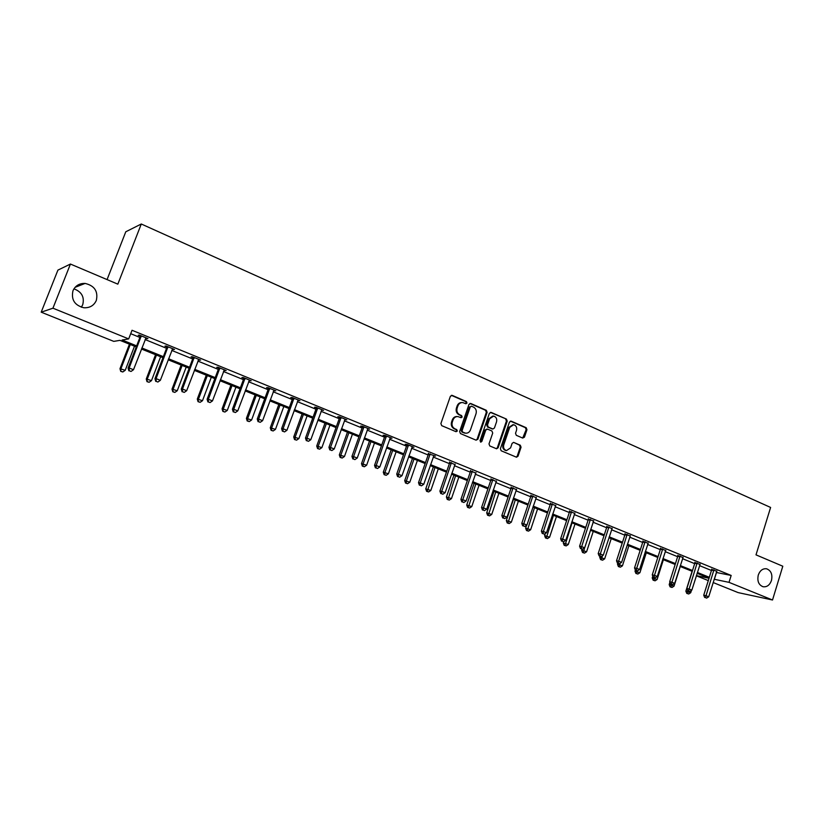 <?xml version="1.0" encoding="UTF-8"?>
<svg xmlns="http://www.w3.org/2000/svg" width="824" height="824" viewBox="0 0 824 824"><rect width="100%" height="100%" fill="white"/><g stroke="black" fill="none" stroke-linecap="round" stroke-linejoin="round"><path stroke-width="1.24" d="M758.286 575.039C757.05 581.074 758.646 584.978 763.096 586.75C766.938 587.213 769.719 585.133 771.46 580.498C772.696 574.441 771.068 570.538 766.588 568.787C762.787 568.354 760.027 570.445 758.286 575.039M72.975 290.748C71.019 299.709 74.654 305.374 83.873 307.754C89.785 308.032 93.936 305.591 96.326 300.43C98.272 291.346 94.533 285.681 85.109 283.425C79.361 283.26 75.314 285.701 72.975 290.748M81.339 307.228L82.719 304.726C84.625 297.062 81.7 291.768 73.933 288.853M466.981 403.039L466.415 401.587L452.232 395.386L450.368 396.313L440.892 423.567L441.716 425.658L456.012 431.694L457.31 431.034L456.743 429.582L454.899 428.799C452.407 427.409 451.531 425.184 452.283 422.146L453.076 419.88C454.065 417.5 455.713 416.408 458.02 416.594L461.079 417.727L462.151 417.016L461.584 415.564L459.751 414.771C457.269 413.37 456.393 411.145 457.145 408.107L457.928 405.851C458.906 403.513 460.523 402.421 462.8 402.586L465.921 403.76L466.981 403.039M465.653 403.678L466.219 403.029L465.663 401.576L451.346 395.335M455.929 431.663L456.558 430.983L455.991 429.541L454.158 428.758L454.899 428.799M460.801 417.644L461.399 416.985L460.832 415.533L458.999 414.75L459.751 414.771M522.694 438.069L524.455 437.142L526.958 429.737L526.196 427.718L511.23 421.177L509.448 422.094L500.384 448.74L501.167 450.769L516.514 457.217L518.018 456.208L521.056 447.216L520.284 445.207L513.599 442.375L512.106 443.384L510.581 447.854L506.533 450.574C504.051 449.739 503.114 447.865 503.732 444.939L509.696 427.409L513.651 424.721C516.174 425.534 517.122 427.419 516.514 430.375L515.525 433.28L516.298 435.309L522.694 438.069L526.155 429.695L525.393 427.677L510.386 421.126M136.248 346.914L119.985 340.353L113.753 341.373L41.2 312.183L57.917 270.107L70.431 264.051L117.832 284.156L141.285 224.004L770.605 507.45L756.01 554.861L782.8 566.222L772.521 599.996L738.129 592.6L713.141 582.537M70.431 264.051L52.942 308.197L128.688 338.911L122.117 340.003L136.65 345.874M716.283 572.464L731.166 575.451L132.036 330.269L128.688 338.911M731.166 575.451L729.024 582.352L772.521 599.996M487.108 412.35L486.315 410.29L470.823 403.513L468.98 404.429L459.637 431.498L460.451 433.568L476.066 440.171L477.899 439.223L487.108 412.35L486.335 412.319L485.542 410.27L469.948 403.461M491.197 412.422L506.43 419.076L507.203 421.116L498.129 447.782L496.604 448.802L489.786 445.959L489.003 443.92L492.711 433.053L491.928 431.003L487.571 429.139L485.758 430.066L481.865 441.417L480.783 442.138L480.032 440.644L489.394 413.339L491.197 412.422L490.424 412.402L506.43 419.076M41.2 312.183L52.942 308.197M141.285 224.004L125.784 231.781L107.069 279.594M708.3 580.59L696.332 575.78M696.383 575.626L709.031 578.232M714.161 579.251L729.024 582.352M141.862 347.975L163.368 356.668M168.56 358.77L189.551 367.247M194.732 369.348L215.219 377.619M220.399 379.709L240.392 387.795M245.562 389.886L265.081 397.776M270.241 399.856L289.306 407.561M294.446 409.641L313.068 417.16M318.208 419.241L336.388 426.585M341.517 428.655L359.285 435.834M364.393 437.904L381.759 444.919M386.858 446.979L403.822 453.839M408.91 455.888L425.483 462.594M430.561 464.643L446.773 471.194M451.83 473.233L467.672 479.64M472.719 481.679L488.22 487.942M493.246 489.971L508.398 496.099M513.414 498.129L528.236 504.113M533.241 506.142L547.733 511.992M552.719 514.011L566.902 519.738M571.877 521.746L585.751 527.36M590.705 529.358L604.291 534.848M609.224 536.846L622.511 542.213M627.435 544.201L640.444 549.464M645.346 551.441L658.088 556.591M662.97 558.569L675.443 563.606M680.315 565.573L692.521 570.507M697.372 572.464L709.32 577.294M709.062 578.139L697.104 573.319M692.253 571.351L680.047 566.428M675.165 564.461L662.702 559.424M657.809 557.457L645.068 552.307M640.166 550.329L627.157 545.076M622.233 543.088L608.936 537.722M604.002 535.734L590.417 530.244M585.462 528.246L571.578 522.643M566.613 520.634L552.42 514.907M547.435 512.899L532.932 507.048M527.937 505.03L513.105 499.045M508.089 497.016L492.937 490.898M487.901 488.869L472.399 482.607M467.363 480.577L451.501 474.171M446.443 472.131L430.231 465.591M425.163 463.541L408.57 456.846M403.482 454.786L386.518 447.937M381.419 445.877L364.053 438.873M358.934 436.813L341.167 429.634M336.038 427.563L317.848 420.219M312.708 418.149L294.086 410.63M288.936 408.549L269.87 400.855M264.71 398.775L245.181 390.895M240.011 388.804L220.018 380.729M214.837 378.638L194.351 370.367M189.16 368.276L168.168 359.8M162.967 357.698L141.46 349.016M716.478 572.536L714.356 579.334M130.717 333.689L139.905 337.438M145.096 339.55L166.551 348.305M171.742 350.416L192.682 358.955M197.863 361.067L218.298 369.399M223.469 371.511L243.42 379.648M248.58 381.749L268.058 389.69M273.207 391.791L292.232 399.547M297.361 401.638L315.942 409.219M321.072 411.31L339.22 418.705M344.339 420.796L362.066 428.027M367.164 430.107L384.489 437.173M389.587 439.243L406.51 446.144M411.588 448.215L428.14 454.972M433.208 457.032L449.379 463.624M454.426 465.684L470.247 472.142M475.283 474.191L490.743 480.495M495.77 482.545L510.89 488.714M515.896 490.754L530.697 496.779M535.682 498.819L550.154 504.721M555.129 506.75L569.291 512.518M574.246 514.547L588.099 520.191M593.043 522.21L606.598 527.731M611.532 529.75L624.798 535.157M629.711 537.155L642.689 542.449M647.592 544.448L660.302 549.629M665.184 551.627L677.627 556.694M682.488 558.682L694.673 563.647M699.524 565.625L711.452 570.486M711.637 569.384L716.726 571.259M694.859 562.534L699.967 564.43M677.812 555.572L682.931 557.477M660.498 548.506L665.627 550.422M642.885 541.317L648.035 543.253M624.994 534.004L630.154 535.961M606.804 526.577L611.975 528.544M588.305 519.027L593.496 521.015M569.497 511.344L574.699 513.352M550.36 503.536L555.582 505.555M530.903 495.595L536.125 497.634M511.107 487.509L516.339 489.569M490.97 479.28L496.213 481.371M470.463 470.916L475.716 473.028M449.605 462.398L454.858 464.53M428.367 453.725L435.494 456.074L433.64 455.878M406.747 444.898L405.181 444.249L406.922 444.404L413.916 447.267L412.031 447.051M384.726 435.906L383.129 435.247L384.829 435.381L391.956 438.286L390.03 438.069M362.303 426.75L360.675 426.08L362.323 426.183L369.585 429.149L367.628 428.923M339.457 417.418L337.809 416.748L339.395 416.82L346.791 419.838L344.803 419.601M316.189 407.921L314.5 407.231L316.035 407.272L323.575 410.352L321.545 410.105M292.479 398.239L290.759 397.539L292.232 397.549L299.915 400.691L297.845 400.433M268.305 388.372L266.554 387.651L267.975 387.641L275.803 390.834L273.692 390.566M243.677 378.309L241.885 377.577L243.245 377.536L251.217 380.791L249.075 380.513M218.556 368.05L216.733 367.308L218.03 367.236L226.157 370.553L223.974 370.264M192.95 357.595L191.086 356.833L192.311 356.73L200.603 360.119L198.378 359.81M166.819 346.925L164.934 346.152L166.077 346.008L174.544 349.469L172.268 349.149M140.173 336.048L138.247 335.255L139.318 335.08L147.949 338.602L145.632 338.273M146.857 338.777L147.063 338.242M173.37 349.603L173.576 349.067M199.367 360.212L199.562 359.686M224.849 370.625L225.045 370.1M249.847 380.832L250.043 380.307M274.361 390.844L274.557 390.329M461.904 402.555C459.689 402.473 458.113 403.564 457.176 405.83L457.928 405.851M458.999 414.75C456.517 413.339 455.651 411.125 456.403 408.086L457.176 405.83M457.176 416.553C454.91 416.419 453.293 417.521 452.325 419.849L453.076 419.88M454.158 428.758C451.655 427.368 450.79 425.153 451.542 422.104L452.325 419.849M476.087 440.171L477.127 439.171L486.335 412.319M471.555 406.242L470.267 406.891L462.079 430.633L462.645 432.075L465.498 433.167C467.816 433.362 469.474 432.27 470.463 429.881L476.035 413.7C476.777 410.692 475.922 408.488 473.46 407.077L471.555 406.242M471.101 406.17L470.267 406.891M464.736 433.115L461.883 432.034L461.316 430.581L469.505 406.871M496.326 448.719L497.346 447.72L506.42 421.085L505.637 419.045M487.015 429.036L484.986 430.025L481.103 441.365L481.865 441.417M480.495 442.024L481.103 441.365M496.553 421.795C497.181 418.808 496.202 416.903 493.617 416.079L489.621 418.777L487.489 424.999L488.282 427.048L492.927 429.005L494.441 427.996L496.553 421.795M492.834 416.048L488.838 418.747L489.621 418.777M492.402 428.974L487.509 427.007L486.716 424.957L488.838 418.747M512.961 424.69L508.902 427.368L509.696 427.409M506.307 450.553L505.74 450.512C503.258 449.667 502.331 447.793 502.949 444.888L508.902 427.368M516.215 457.124L517.225 456.136L520.253 447.154L519.481 445.145L513.877 442.457M129.45 344.174L119.985 368.688L125.238 370.285L134.508 346.214M130.274 344.504L120.974 368.606L120.716 371.336L122.817 371.974L121.118 371.305M125.238 370.285L122.817 371.974M120.716 371.336L119.985 368.688M141.141 336.851L140.059 337.026L128.101 368.081L129.152 367.998L141.254 335.862M129.286 370.769L131.026 371.459L129.286 370.769L129.152 367.998L133.498 369.719L146.023 337.819M140.059 337.026L140.162 335.419M128.101 368.081L128.863 370.8M131.026 371.459L133.498 369.719M155.551 354.711L146.26 379.009L151.492 380.616L160.608 356.751M156.457 355.072L147.321 378.968L147.002 381.646L149.103 382.284L147.434 381.636M151.492 380.616L149.103 382.284M147.002 381.646L146.26 379.009M181.156 365.042L172.02 389.144L177.253 390.741L186.203 367.082M182.135 365.444L173.153 389.134L172.782 391.75L174.873 392.399L173.236 391.75M177.253 390.741L174.873 392.399M172.782 391.75L172.02 389.144M167.859 347.759L166.706 347.893L154.963 378.679L156.086 378.638L167.972 346.78M156.189 381.368L157.889 382.037L156.189 381.368L156.086 378.638L160.35 380.317L172.649 348.696M166.706 347.893L166.808 346.307M154.963 378.679L155.736 381.378M157.889 382.037L160.35 380.317M194.062 358.45L192.837 358.553L181.29 389.062L182.485 389.052L194.165 357.482M182.557 391.75L184.226 392.409L182.557 391.75L182.485 389.052L186.667 390.71L198.759 359.357M192.837 358.553L192.929 356.977M181.29 389.062L182.083 391.75M184.226 392.409L186.667 390.71M206.278 375.188L197.297 399.074L202.508 400.68L211.315 377.217M207.318 375.61L198.491 399.094L198.059 401.669L200.15 402.318L198.543 401.679M202.508 400.68L200.15 402.318M198.059 401.669L197.297 399.074M219.74 368.925L218.453 368.998L207.112 399.249L208.369 399.269L219.853 367.978M208.41 401.927L210.048 402.576L208.41 401.927L208.369 399.269L212.468 400.897L224.344 369.811M218.453 368.998L218.545 367.442M207.112 399.249L207.905 401.916M210.048 402.576L212.468 400.897M230.916 385.127L222.089 408.828L227.29 410.424L235.942 387.156M232.028 385.581L223.345 408.879L222.861 411.403L224.942 412.041L223.366 411.423M227.29 410.424L224.942 412.041M222.861 411.403L222.089 408.828M244.924 379.205L243.564 379.246L232.419 409.24L233.748 409.291L245.037 378.267M233.758 411.907L235.365 412.536L233.758 411.907L233.748 409.291L237.775 410.877L249.445 380.07M243.564 379.246L243.667 377.711M232.419 409.24L233.223 411.876M235.365 412.536L237.775 410.877M255.1 394.892L246.407 418.386L251.598 419.983L260.116 396.921M256.274 395.366L247.736 418.468L247.725 420.982L247.2 420.951L249.27 421.589L247.725 420.982M251.598 419.983L249.27 421.589M247.2 420.951L246.407 418.386M269.623 389.288L268.202 389.299L257.253 419.035L258.643 419.117L269.726 388.351M258.623 421.692L260.199 422.321L258.623 421.692L258.643 419.117L262.588 420.673L274.052 390.123M268.202 389.299L268.294 387.774M257.253 419.035L258.067 421.661M260.199 422.321L262.588 420.673M278.831 404.471L270.282 427.769L275.463 429.376L283.837 406.489M280.067 404.975L271.673 427.883L271.632 430.365L271.086 430.313L273.156 430.962L271.632 430.365M275.463 429.376L273.156 430.962M271.086 430.313L270.282 427.769M293.849 399.177L292.376 399.156L281.602 428.645L283.054 428.758L293.962 398.25M283.003 431.292L284.558 431.91L283.003 431.292L283.054 428.758L286.927 430.283L298.206 399.99M292.376 399.156L292.469 397.642M281.602 428.645L282.426 431.251M284.558 431.91L286.927 430.283M302.12 413.875L293.725 436.988L298.885 438.584L307.125 415.893M303.417 414.4L295.157 437.122L295.105 439.573L294.529 439.511L296.589 440.15L295.105 439.573M298.885 438.584L296.589 440.15M294.529 439.511L293.725 436.988M317.621 408.879L316.086 408.828L305.498 438.069L307.012 438.214L317.724 407.962M306.93 440.716L308.454 441.314L306.93 440.716L307.012 438.214L310.803 439.707L321.896 409.662M316.086 408.828L316.179 407.334M305.498 438.069L306.322 440.655M308.454 441.314L310.803 439.707M324.996 423.103L316.725 446.031L321.875 447.628L329.981 425.122M326.345 423.649L318.219 446.186L318.136 448.606L317.539 448.544L319.599 449.183L318.136 448.606M321.875 447.628L319.599 449.183M317.539 448.544L316.725 446.031M340.951 418.407L339.354 418.324L328.941 447.319L330.506 447.483L341.054 417.5M330.414 449.966L331.897 450.543L330.414 449.966L330.506 447.483L334.235 448.956L345.143 419.169M339.354 418.324L339.457 416.841M328.941 447.319L329.785 449.894M331.897 450.543L334.235 448.956M347.45 432.178L339.323 454.91L344.453 456.506L352.425 434.186M348.861 432.744L340.868 455.095L340.755 457.485L340.137 457.402L342.197 458.041L340.755 457.485M344.453 456.506L342.197 458.041M340.137 457.402L339.323 454.91M369.512 441.077L361.509 463.634L366.628 465.23L374.477 443.085M370.965 441.664L363.106 463.84L362.972 466.199L362.333 466.116L364.383 466.755L362.972 466.199M366.628 465.23L364.383 466.755M362.333 466.116L361.509 463.634M391.173 449.822L383.294 472.204L388.403 473.79L396.128 451.82M392.688 450.429L384.942 472.43L384.787 474.758L384.128 474.665L386.178 475.304L384.787 474.758M388.403 473.79L386.178 475.304M384.128 474.665L383.294 472.204M412.464 458.412L404.708 480.619L409.796 482.205L417.408 460.41M414.019 459.04L406.397 480.866L406.222 483.163L405.542 483.06L407.581 483.698L406.222 483.163M409.796 482.205L407.581 483.698M405.542 483.06L404.708 480.619M433.383 466.858L425.74 488.889L430.818 490.476L438.306 468.846M434.979 467.507L427.275 491.423L426.585 491.32L428.614 491.949L427.275 491.423M430.818 490.476L428.614 491.949M426.585 491.32L425.74 488.889M453.931 475.16L446.412 497.016L451.47 498.602L458.844 477.137M455.579 475.819L447.968 499.55L447.257 499.426L449.286 500.065L447.968 499.55M451.47 498.602L449.286 500.065M447.257 499.426L446.412 497.016M474.14 483.307L466.724 505.009L471.771 506.585L479.032 485.284M475.819 483.987L468.31 507.522L467.579 507.399L469.598 508.037L468.31 507.522M471.771 506.585L469.598 508.037M467.579 507.399L466.724 505.009M493.998 491.331L486.696 512.858L491.732 514.433L498.881 493.298M495.729 492.021L488.302 515.371L487.561 515.237L489.569 515.865L488.302 515.371M491.732 514.433L489.569 515.865M487.561 515.237L486.696 512.858M513.517 499.21L506.327 520.572L511.344 522.148L518.389 501.177M515.288 499.921L507.955 523.075L507.193 522.941L509.201 523.57L507.955 523.075M511.344 522.148L509.201 523.57M507.193 522.941L506.327 520.572M526.618 525.228L525.63 528.163L530.635 529.739L537.578 508.923M534.529 507.687L527.278 530.666L526.505 530.512L528.503 531.14L527.278 530.666M530.635 529.739L528.503 531.14M526.505 530.512L525.63 528.163M363.848 427.749L362.2 427.646L351.951 456.403L353.578 456.589L363.951 426.853M353.455 459.03L354.917 459.607L353.455 459.03L353.578 456.589L357.235 458.041L367.957 428.49M362.2 427.646L362.292 426.183M351.951 456.403L352.806 458.958M354.917 459.607L357.235 458.041M386.322 436.926L384.623 436.792L374.549 465.313L376.218 465.529L386.425 436.03M376.074 467.939L377.505 468.506L376.074 467.939L376.218 465.529L379.812 466.951L390.36 437.637M384.623 436.792L384.726 435.371M374.549 465.313L375.404 467.847M377.505 468.506L379.812 466.951M408.395 445.928L406.644 445.774L396.725 474.068L398.445 474.305L408.488 445.042M398.28 476.684L399.692 477.24L398.28 476.684L398.445 474.305L401.978 475.695L412.361 446.629M406.644 445.774L406.737 444.394M396.725 474.068L397.59 476.581M399.692 477.24L401.978 475.695M430.066 454.776L428.274 454.591L418.51 482.658L420.281 482.926L430.159 453.9M420.086 485.264L421.466 485.81L420.086 485.264L420.281 482.926L423.742 484.285L433.96 455.456M428.274 454.591L428.367 453.241M418.51 482.658L419.375 485.161M421.466 485.81L423.742 484.285M451.346 463.459L449.513 463.263L439.903 491.104L441.716 491.382L451.439 462.594M441.499 493.7L442.859 494.235L441.499 493.7L441.716 491.382L445.114 492.731L455.167 464.118M449.513 463.263L449.605 461.945M439.903 491.104L440.778 493.586M442.859 494.235L445.114 492.731M472.255 471.998L470.37 471.771L460.915 499.396L462.769 499.694L472.348 471.132M462.532 501.981L463.871 502.506L462.532 501.981L462.769 499.694L466.116 501.013L476.014 472.636M470.37 471.771L470.463 470.483M460.915 499.396L461.79 501.857M463.871 502.506L466.116 501.013M492.793 480.382L490.867 480.135L481.556 507.543L483.461 507.862L492.886 479.527M483.204 510.118L484.512 510.633L483.204 510.118L483.461 507.862L486.737 509.16L496.491 481M490.867 480.135L490.96 478.868M481.556 507.543L482.442 509.984M484.512 510.633L486.737 509.16M512.971 488.622L511.014 488.354L501.847 515.546L503.783 515.886L513.074 487.777M503.505 518.121L504.803 518.626L503.505 518.121L503.783 515.886L507.007 517.163L516.607 489.219M511.014 488.354L511.107 487.118M501.847 515.546L502.733 517.977M504.803 518.626L507.007 517.163M532.809 496.718L530.811 496.429L521.777 523.405L523.755 523.776L532.901 495.873M523.467 525.97L524.734 526.474L523.467 525.97L523.755 523.776L526.927 525.022L536.383 497.294M530.811 496.429L530.903 495.214M521.777 523.405L522.673 525.825M524.734 526.474L526.927 525.022M552.307 504.669L550.278 504.36L541.378 531.14L543.387 531.521L552.399 503.845M543.078 533.694L544.324 534.189L543.078 533.694L543.387 531.521L546.508 532.747L555.819 505.236M550.278 504.36L550.36 503.176M541.378 531.14L542.274 533.54M544.324 534.189L546.508 532.747M545.313 533.54L544.623 535.631L549.598 537.197L556.447 516.535M553.44 515.319L546.281 538.113L545.498 537.959L547.486 538.587L546.281 538.113M549.598 537.197L547.486 538.587M545.498 537.959L544.623 535.631M571.475 512.497L569.405 512.168L560.639 538.741L562.689 539.143L571.568 511.673M562.359 541.286L563.585 541.77L562.359 541.286L562.689 539.143L565.748 540.348L574.925 513.043M569.405 512.168L569.497 511.004M560.639 538.741L561.546 541.131M563.585 541.77L565.748 540.348M563.719 541.687L563.297 542.965L568.261 544.53L575.008 524.023M572.052 522.838L564.976 545.447L564.172 545.292L566.16 545.91L564.976 545.447M568.261 544.53L566.16 545.91M564.172 545.292L563.297 542.965M590.314 520.191L588.212 519.841L579.581 546.209L581.662 546.631L590.406 519.367M581.322 548.753L582.527 549.227L581.322 548.753L581.662 546.631L584.669 547.816L593.713 520.716M588.212 519.841L588.305 518.698M579.581 546.209L580.487 548.588M582.527 549.227L584.669 547.816M582.012 549.124L581.662 550.195L586.606 551.75L593.259 531.398M584.577 547.878L583.351 552.667L582.547 552.492L584.525 553.12L583.351 552.667M586.606 551.75L584.525 553.12M582.547 552.492L581.662 550.195M608.843 527.751L606.711 527.391L598.203 553.563L600.315 553.996L608.936 526.938M599.954 556.087L601.139 556.561L599.954 556.087L600.315 553.996L603.281 555.16L612.181 528.266M606.711 527.391L606.804 526.268M598.203 553.563L599.11 555.912M601.139 556.561L603.281 555.16M600.057 556.293L599.728 557.292L604.661 558.857L611.223 538.649M602.447 555.706L601.438 559.754L600.614 559.589L602.591 560.207L601.438 559.754M604.661 558.857L602.591 560.207M600.614 559.589L599.728 557.292M627.074 535.188L624.911 534.807L616.517 560.784L618.659 561.237L627.157 534.385M618.288 563.307L619.452 563.771L618.288 563.307L618.659 561.237L621.574 562.38L630.35 535.693M624.911 534.807L624.994 533.705M616.517 560.784L617.434 563.132M619.452 563.771L621.574 562.38M617.835 563.286L617.506 564.286L622.429 565.841L628.887 545.776M620.029 563.389L619.236 566.737L618.402 566.562L620.369 567.18L619.236 566.737M622.429 565.841L620.369 567.18M618.402 566.562L617.506 564.286M644.996 542.501L642.802 542.11L634.531 567.901L636.705 568.354L645.079 541.708M636.324 570.404L637.467 570.857L636.324 570.404L636.705 568.354L639.579 569.487L648.231 542.995M642.802 542.11L642.885 541.018M634.531 567.901L635.448 570.218M637.467 570.857L639.579 569.487M635.376 570.023L635.005 571.166L639.908 572.711L646.284 552.801M637.374 570.836L636.746 573.607L635.901 573.422L637.858 574.05L636.746 573.607M639.908 572.711L637.858 574.05M635.901 573.422L635.005 571.166M662.63 549.701L660.405 549.289L652.258 574.884L654.462 575.368L662.712 548.908M654.06 577.397L655.183 577.84L654.06 577.397L654.462 575.368L657.274 576.481L665.813 550.174M660.405 549.289L660.488 548.217M652.258 574.884L653.174 577.202M655.183 577.84L657.274 576.481M652.783 576.203L652.227 577.933L657.109 579.478L663.392 559.712M654.596 577.706L653.978 580.374L653.123 580.178L655.08 580.807L653.978 580.374M657.109 579.478L655.08 580.807M653.123 580.178L652.227 577.933M679.975 556.787L677.73 556.365L669.696 581.765L671.921 582.259L680.068 555.994M671.509 584.268L672.621 584.7L671.509 584.268L671.921 582.259L674.702 583.351L683.106 557.24M677.73 556.365L677.812 555.304M669.696 581.765L670.612 584.062M672.621 584.7L674.702 583.351M669.902 582.3L669.181 584.597L674.042 586.142L680.243 566.51M671.55 584.432L670.942 587.028L670.077 586.832L672.024 587.45L670.942 587.028M674.042 586.142L672.024 587.45M670.077 586.832L669.181 584.597M697.053 563.75L694.776 563.317L686.845 588.542L689.111 589.047L697.135 562.977M688.679 591.024L689.77 591.457L688.679 591.024L689.111 589.047L691.841 590.118L700.132 564.193M694.776 563.317L694.859 562.277M686.845 588.542L687.772 590.818M689.77 591.457L691.841 590.118M692.109 571.3L685.867 591.158L690.718 592.703L691.449 590.375M688.267 591.014L687.649 593.579L686.763 593.383L688.71 594.001L687.649 593.579M690.718 592.703L688.71 594.001M686.763 593.383L685.867 591.158M713.852 570.61L711.555 570.156L703.737 595.206L706.024 595.721L713.934 569.837M705.581 597.678L706.652 598.1L705.581 597.678L706.024 595.721L708.702 596.782L716.88 571.042M711.555 570.156L711.637 569.137M703.737 595.206L704.664 597.472M706.652 598.1L708.702 596.782M465.663 401.576L466.415 401.587M455.991 429.541L456.743 429.582M460.832 415.533L461.584 415.564M456.403 408.086L457.145 408.107M451.542 422.104L452.283 422.146M451.49 395.386L452.232 395.386M477.127 439.171L477.899 439.223M470.061 403.502L470.823 403.513M485.542 410.27L486.315 410.29M461.316 430.581L462.079 430.633M461.883 432.034L462.645 432.075M463.809 432.847L464.571 432.888M506.42 421.085L507.203 421.116M497.346 447.72L498.129 447.782M484.986 430.025L485.758 430.066M486.716 424.957L487.489 424.999M487.509 427.007L488.282 427.048M491.856 428.882L492.639 428.923M502.949 444.888L503.732 444.939M519.481 445.145L520.284 445.207M520.253 447.154L521.056 447.216M517.225 456.136L518.018 456.208M510.427 421.146L511.23 421.177M525.393 427.677L526.196 427.718M526.155 429.695L526.958 429.737M523.652 437.091L524.455 437.142M141.264 336.161L140.183 336.336M167.983 347.069L166.829 347.213M194.176 357.771L192.95 357.884M219.853 368.256L218.566 368.338M245.037 378.546L243.677 378.587M269.736 388.629L268.315 388.64M293.962 398.528L292.479 398.507M317.734 408.241L316.189 408.189M341.064 417.768L339.467 417.686M363.951 427.12L362.303 427.017M386.425 436.298L384.726 436.164M408.498 445.31L406.747 445.156M430.159 454.158L428.367 453.983M451.449 462.851L449.605 462.655M472.348 471.39L470.473 471.163M492.886 479.784L490.97 479.537M513.074 488.024L511.107 487.757M532.901 496.12L530.903 495.842M552.399 504.082L550.37 503.783M571.568 511.91L569.497 511.591M590.406 519.614L588.305 519.264M608.936 527.175L606.804 526.814M627.157 534.621L624.994 534.24M645.079 541.945L642.885 541.553M662.712 549.144L660.498 548.732M680.068 556.231L677.812 555.809M697.135 563.204L694.859 562.761M713.934 570.064L711.637 569.611M492.155 428.964L492.927 429.005M505.74 450.512L506.533 450.574M75.077 287.329L85.109 283.425"/></g></svg>
